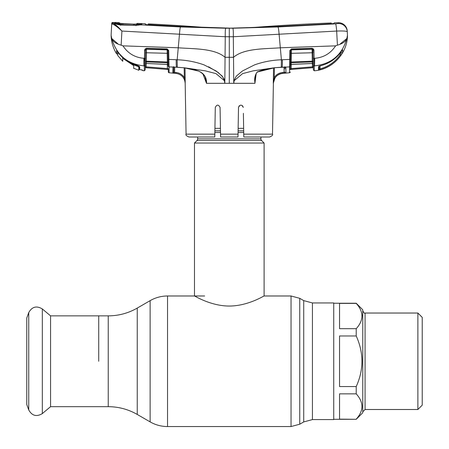 <?xml version="1.0" encoding="UTF-8"?>
<svg xmlns="http://www.w3.org/2000/svg" width="449" height="449" viewBox="0 0 449 449"><rect width="100%" height="100%" fill="white"/><g stroke="black" fill="none" stroke-linecap="round" stroke-linejoin="round"><path stroke-width="0.67" d="M98.724 361.271L98.724 315.86L98.724 361.271M312.431 302.952L333.736 302.952L333.736 419.585L312.431 419.585L312.431 302.952L303.732 300.617L299.747 298.321L291.042 295.986L264.102 295.986L264.102 143.029L194.473 143.029L194.473 295.986C194.322 295.588 210.351 306.01 229.248 306.05C248.308 306.01 264.253 295.571 264.102 295.986M260.914 136.996L260.914 138.881A2.324 2.324 0 0 0 261.593 140.52L196.982 140.52A2.324 2.324 0 0 0 197.661 138.881L197.661 136.996M261.593 140.52L264.102 143.029M196.982 140.52L194.473 143.029M243.644 128.341L238.144 128.341M220.431 128.341L214.931 128.341M417.879 313.037L422.228 317.387L422.228 405.15L417.879 409.505L417.879 313.037L365.071 313.037L365.071 409.505L362.753 411.823M356.22 419.142C363.836 410.74 363.836 402.31 356.22 393.852L339.539 393.852L339.539 419.142L356.22 419.299L362.753 412.766L362.753 309.771L356.22 303.243L333.736 303.243M361.928 314.44L362.023 316.012M356.22 393.852L356.22 386.561C363.836 369.751 363.836 352.892 356.22 335.975L356.22 328.69C363.83 320.255 363.83 311.825 356.22 303.395L356.22 303.243M356.22 335.975L339.539 335.975L339.539 386.561L356.22 386.561M356.22 303.395L339.539 303.395L339.539 328.69L356.22 328.69M50.563 315.86L50.563 406.676L42.324 413.591L42.324 308.951L50.563 315.86L108.231 315.86L108.231 406.676L50.563 406.676M28.742 409.948L28.742 312.588L26.772 318.004L26.772 404.538L28.742 409.948C32.019 415.825 36.549 417.037 42.324 413.591M338.209 23.533L335.56 23.876L338.209 23.533A8.705 8.683 -3 0 1 347.279 31.756L347.24 30.975A8.705 8.705 0 0 0 338.254 22.736L338.209 23.533L338.254 22.736A1943.923 1943.923 0 0 0 334.202 22.877L334.174 23.449L331.025 23.808L277.645 26.693L229.287 28.192L229.287 83.318L224.814 83.318L224.421 80.702L215.997 73.625L205.451 70.869L183.916 67.715L198.565 71.099C204.076 73.4 206.736 77.475 206.54 83.318L224.814 83.318L225.252 36.739L233.323 36.739L336.666 31.06L337.424 45.158L335.599 45.854L280.322 47.79L279.098 34.208C278.756 29.903 278.38 27.49 277.97 26.968L232.818 28.236C233.222 28.747 233.39 31.582 233.323 36.739L233.519 57.298C244.076 48.2 264.674 48.986 280.322 47.79L281.405 59.79C272.195 60.099 263.243 61.794 254.549 64.875L242.438 70.993L237.162 75.432C235.478 76.341 234.603 80.848 233.727 80.147L233.519 57.298L225.056 57.298C214.499 48.2 193.901 48.986 178.253 47.79L179.477 34.208L225.252 36.739C225.185 31.582 225.353 28.747 225.757 28.236L180.515 26.962L140.733 24.841L135.918 25.352L120.545 24.998C117.644 24.577 115.78 24.061 114.966 23.443L113.401 23.359C115.438 24.386 118.272 26.957 121.909 31.06L179.477 34.208C179.752 30.077 180.1 27.658 180.515 26.962M202.729 73.541L205.064 76.532L206.489 83.295L203.004 74.113M185.027 67.911L185.201 83.318L184.32 77.52L184.157 67.805M185.201 83.318L185.201 83.318C184.651 77.621 181.564 74.309 175.946 73.372C181.564 74.332 184.64 77.643 185.184 83.318L186.071 134.144L214.83 134.144L215.296 107.423C216.867 104.381 218.461 104.381 220.066 107.423L220.532 134.144L238.043 134.144L237.992 136.996L220.582 136.996L220.532 134.144M214.83 134.144L214.779 136.996L188.973 136.996C186.419 135.912 185.454 134.964 186.071 134.144M215.296 107.423L215.194 113.333M239.244 105.74L238.509 107.423L238.413 112.766M243.38 113.333L243.745 134.144L272.504 134.144C273.121 134.964 272.156 135.912 269.602 136.996L243.796 136.996L243.745 134.144M242.55 105.745L243.279 107.423C241.702 104.381 240.114 104.381 238.509 107.423L238.037 134.447M220.162 112.761L220.066 107.423M172.916 67.064L169.026 66.895L169.116 72.777L175.946 73.383L172.803 73.097L173.6 72.687A0.87 0.365 33.7 0 1 174.358 72.772L172.803 73.097L172.972 67.002L183.944 67.782L177.288 67.238L177.17 59.79C186.38 60.099 195.332 61.794 204.026 64.875L216.137 70.993L221.413 75.432C223.091 76.341 223.972 80.848 224.842 80.147L224.421 80.702L224.842 80.147L222.221 76.386L218.141 72.446L208.555 66.755M173.847 66.721L173.6 72.687L173.847 66.721L173.028 66.985L174.032 67.03M176.547 67.142L176.485 67.137A8.705 0.847 92.3 0 1 176.244 59.739M173.752 72.205L173.842 67.081L173.752 72.205M229.287 83.318L233.761 83.318L233.727 80.147L234.154 80.702L242.578 73.625L253.124 70.869L274.659 67.715L289.549 66.895L289.689 59.397L281.405 59.79L281.287 67.238L274.659 67.715L257.53 71.969C257.855 71.778 260.835 70.347 266.936 69.006L274.631 67.782M335.599 45.854C330.655 53.397 323.695 57.545 314.721 58.297L314.519 65.88C331.317 64.061 342.093 54.941 346.847 38.519C345.635 41.549 342.492 43.766 337.424 45.158M314.721 58.297L314.109 58.325L314.205 65.891L314.524 65.874M277.97 26.968L335.56 23.876A8.705 0.797 86.9 0 1 336.666 31.06C343.165 30.835 346.707 31.065 347.279 31.756L347.24 30.975M232.818 28.236L229.287 28.192A386.421 386.421 0 0 0 258.298 27.103A1943.923 1943.923 0 0 1 331.272 22.983L331.289 23.797M229.905 28.192L229.287 28.192A386.421 386.421 0 0 1 200.271 27.103A1943.923 1943.923 0 0 0 148.338 23.887L148.35 24.644L148.86 24.706L181.087 26.513L232.38 28.208L277.409 26.519L331.244 23.797L331.272 22.983M148.338 23.887L148.327 24.757L145.425 24.622M229.287 29.062L229.287 28.192L180.846 26.687L148.58 24.919L145.42 24.51L145.409 23.746A1943.923 1943.923 0 0 0 141.89 23.589L141.89 24.605L140.733 24.841A0.87 0.696 -94.4 0 0 140.486 24.869M290.295 69.5L313.318 67.659L313.357 69.932L313.273 65.077A0.87 0.831 -1 0 0 314.205 65.891L314.3 70.785C332.299 69.629 347.543 53.302 347.464 35.269L346.847 38.519L340.314 43.867M347.464 35.269L347.279 31.756L347.464 35.269L346.847 38.519M340.914 55.255C335.762 62.523 328.887 67.339 320.289 69.713L318.504 70.072L318.554 66.637L320.513 65.734C329.022 63.606 335.858 59.01 341.01 51.944L342.598 49.772L342.649 52.32L340.914 55.255L340.202 54.772L340.174 53.077M313.279 65.447L314.21 66.261L314.519 65.88L314.21 66.261L314.205 65.891M320.289 69.713L320.064 68.888C328.46 66.57 335.173 61.867 340.202 54.772L341.021 51.904M320.468 65.745L319.071 66.289L319.188 69.236L320.064 68.888L320.12 65.863M319.245 66.188L319.188 69.236A0.87 0.87 -179 0 1 318.504 70.072M319.172 66.166A0.87 0.842 -179 0 1 318.554 66.637M342.649 52.32A0.87 0.864 179 0 1 341.021 51.932L341.01 51.944C335.841 59.038 328.999 63.64 320.496 65.767L320.513 65.734M336.666 31.06C343.165 30.835 346.707 31.065 347.279 31.756M280.159 45.95L279.098 34.208M313.273 65.077L312.813 49.519L313.57 49.076L313.969 50.339L314.109 58.325L313.155 58.269L313.206 61.216L312.251 61.165L312.083 49.053L291.44 49.654L291.205 62.013L290.424 62.063L290.469 59.347L290.29 69.814M290.351 66.093A0.87 0.819 -179 0 1 289.549 66.895L289.453 72.777A0.87 0.87 0 0 0 290.25 71.924M257.53 71.969C256.351 72.755 255.677 74.152 255.503 76.162L254.953 82.835C254.173 78.446 255.015 74.742 257.485 71.717M274.401 67.81L274.244 77.531C276.225 74.551 278.997 72.884 282.567 72.513L284.997 72.182A0.87 0.87 -1 0 0 285.946 73.035L282.629 73.367C279.351 73.703 276.797 75.247 274.973 77.986L273.284 83.318L273.531 67.911M289.453 72.777L282.629 73.383L282.567 72.513M284.902 66.727L284.941 68.921M284.127 72.384L284.037 67.114L284.206 73.238L285.946 73.035L285.839 67.535A0.87 0.825 -1 0 1 285.008 67.109M274.973 77.986L274.244 77.531L273.39 83.318C273.935 77.643 277.011 74.332 282.629 73.383M284.683 67.047A0.87 0.466 -81.5 0 0 284.846 67.131A0.87 0.466 -81.5 0 0 285.042 67.086L285.839 67.535M254.97 82.835L254.931 83.318L233.761 83.318L234.154 80.702M256.188 73.529L254.931 83.318M290.621 50.569L289.858 50.513L291.468 48.919L312.111 48.312L313.57 49.076L313.969 50.339L313.015 50.288L313.06 52.735L290.576 53.358M312.111 48.312L312.083 49.053L312.813 49.519A0.87 0.814 -1 0 0 312.089 49.227L291.435 49.878A0.87 0.803 1 0 0 290.632 50.563L290.469 59.347L289.689 59.397L289.841 50.765M289.858 50.513L290.632 50.563L291.44 49.654L291.468 48.919M290.396 63.545A0.87 0.814 1 0 1 291.205 62.753L291.205 62.013L312.251 61.165L312.302 61.906L291.205 62.753L291.171 64.415L312.33 63.449L312.302 61.906A0.87 0.819 -1 0 1 313.234 62.708M313.256 64.263A0.87 0.831 -1 0 0 312.33 63.449L313.262 64.336M290.368 65.313L291.171 64.415A0.87 0.825 1 0 0 290.368 65.223M291.249 64.454L291.176 68.557L290.307 68.658L312.431 66.85L312.375 63.483L291.193 64.46M312.431 66.85L313.301 66.682L313.318 67.642L312.498 67.704L312.431 66.85M312.498 67.704L291.249 69.404L291.176 68.557M291.249 69.404L290.295 69.483M313.234 62.697L313.206 61.193M313.357 69.932L314.3 70.785M229.287 28.192L225.757 28.236M141.098 25.037L141.89 24.605L141.098 25.037L141.098 24.021L141.89 23.589M174.622 72.205L174.712 67.12L174.61 72.407L176.008 72.519C179.561 72.884 182.333 74.551 184.32 77.52L185.184 77.52M175.946 73.372L176.008 72.519M173.028 66.985L173.729 67.013M168.207 65.223A0.87 0.825 -1 0 0 167.398 64.415L167.37 62.753A0.87 0.814 -1 0 1 168.179 63.545L168.1 59.347L177.17 59.79L178.253 47.79L122.975 45.854C127.926 53.409 134.896 57.556 143.893 58.297L144.466 58.325L144.606 50.339L145.005 49.076L146.458 48.312L167.101 48.919L168.717 50.513L169.026 66.895A0.87 0.819 -1 0 1 168.218 66.093L167.954 50.715L167.999 53.358L167.213 53.302L167.135 49.654L146.492 49.053L146.323 61.165L167.365 62.013L167.213 53.302L145.515 52.735L145.571 49.446L145.296 65.436L145.42 58.269L144.466 58.325L144.365 65.891L144.056 65.88L143.893 58.297L143.938 65.111M120.545 24.998L120.601 25.301M115.427 23.645L114.966 23.443A0.87 0.847 -71.1 0 1 115.208 23.483L120.573 24.869L135.929 25.273L140.206 24.886M135.918 25.352L135.929 25.705M114.815 23.359L114.826 22.557A1943.923 1943.923 0 0 0 112.632 22.489L112.609 23.067L113.401 23.359A0.87 0.808 102.1 0 0 112.564 24.111L111.706 23.892L111.111 35.269L111.728 38.519C112.94 41.549 116.083 43.766 121.151 45.158L122.975 45.854M115.556 22.989L115.528 23.786M121.151 45.158L121.909 31.06C117.952 27.316 114.837 24.998 112.564 24.111M112.609 23.067A0.87 0.87 -177 0 0 111.706 23.892M112.632 22.489A0.87 0.87 0 0 0 111.739 23.314M117.571 26.558L113.401 23.359M179.381 35.235L179.477 34.208M169.116 72.777A0.87 0.87 0 0 1 168.324 71.924L168.263 68.669L168.28 69.488L167.32 69.41L167.393 68.557L168.263 68.669L168.28 69.488M169.116 72.738A0.87 0.87 -1 0 1 168.319 71.885L168.263 68.669M168.734 50.765L167.943 50.563A0.87 0.803 -1 0 0 167.14 49.878L146.486 49.227A0.87 0.814 1 0 0 145.757 49.519L145.56 50.288L144.606 50.339M168.151 62.063L167.365 62.013L167.37 62.753L146.273 61.906L146.245 63.449L167.398 64.415L168.207 65.313M168.28 69.5L145.257 67.659L145.218 69.932L145.313 64.263A0.87 0.831 1 0 1 146.245 63.449L167.376 64.46M145.369 61.216L146.323 61.165L146.273 61.906A0.87 0.819 1 0 0 145.341 62.708M167.32 69.41L146.077 67.709L146.138 66.856L145.274 66.688L145.257 67.659M146.077 67.709L145.257 67.642M145.218 69.932L144.269 70.785L144.365 65.891L144.056 65.88C127.258 64.061 116.482 54.941 111.728 38.519L117.761 43.688M146.2 63.449L146.138 66.856L167.393 68.557L167.32 64.454M167.101 48.919L167.135 49.654L167.943 50.563L168.717 50.513M145.005 49.076L145.757 49.519L146.492 49.053L146.458 48.312M142.142 70.089L142.299 70.128A0.87 0.87 -1 0 0 142.642 70.269L142.664 70.605L144.269 70.785L144.365 65.891A0.87 0.831 -179 0 0 145.302 65.083M135.721 64.864L135.721 64.88C129.694 62.866 124.53 59.504 120.242 54.806L116.611 50.658L116.572 53.785L116.611 50.658L120.248 54.806C124.536 59.498 129.694 62.849 135.721 64.864C138.101 65.638 139.42 66.329 139.695 66.94L139.718 69.55L140.851 69.797L139.718 69.55A0.578 0.578 179.4 0 1 139.269 68.994L139.235 66.39L139.695 66.94L139.241 66.418M116.572 53.785C113.081 48.105 111.262 41.931 111.111 35.269M144.056 65.88L144.359 66.256L144.056 65.88M141.906 69.758L142.664 70.605M136.361 65.099L138.803 67.131L138.803 70.274L139.269 68.994L139.235 66.407M117.66 51.798L117.644 53.482A0.578 0.578 0.5 0 1 116.572 53.779L116.852 54.015M139.718 69.55L139.695 67.647M139.695 67.412L139.695 66.94M117.526 53.824L117.644 53.482M138.803 66.166L138.803 67.131L138.803 66.166L139.241 66.486L139.257 68.321L138.803 69.859L139.089 68.259M138.803 69.876L139.353 68.36M140.745 24.841L140.964 24.465M141.474 24.33L141.474 23.573A1943.923 1943.923 0 0 0 137.383 23.376L137.332 24.083L134.84 24.173L141.474 24.33L141.205 24.796M137.388 23.404L136.591 23.814L136.535 24.515L136.591 23.814L136.384 24.173L134.666 24.167M119.451 23.331L133.454 24.128L122.852 23.634L122.869 24.066L122.852 23.634L119.114 23.247L119.097 22.63M133.656 25.206L121.875 24.661L115.41 23.292L114.95 23.129L114.955 22.45A1943.923 1943.923 0 0 1 119.097 22.602M117.683 51.826L117.761 55.569L122.751 61.289L122.695 58.213L123.554 58.836L122.695 58.213L122.751 61.289M138.415 66.559C129.974 64.084 123.127 59.296 117.863 52.191L117.761 55.569M138.803 70.274L133.695 68.265M116.038 23.443L116.269 23.915L115.528 23.606M115.41 23.292L121.348 23.539L121.651 23.977L121.348 23.539M140.851 24.476L135.127 25.251M134.84 24.173L134.537 24.605L134.84 24.173L133.454 24.128L137.332 24.083M120.04 23.421L119.821 23.034L119.832 23.679M133.69 68.484L133.74 65.644L123.554 58.836M133.448 24.56L133.454 24.128L122.858 23.629M133.74 65.644L132.853 65.032M312.431 419.585L303.732 421.92L303.732 300.617M303.732 421.92L299.747 424.215L299.747 298.321M299.747 424.215L291.042 426.55L291.042 295.986M291.042 426.55L167.533 426.55L167.533 295.986C161.32 296.014 155.517 297.569 150.123 300.65L150.123 421.886L137.248 414.449L137.248 308.087L150.123 300.65M260.914 138.881L197.661 138.881M243.689 130.855L238.099 130.855M220.476 130.855L214.886 130.855M243.717 132.494L238.071 132.494M220.504 132.494L214.858 132.494M173.6 72.687A0.87 0.87 -179 0 1 172.803 73.064M281.254 67.176L282.09 67.137A8.705 0.847 87.7 0 0 282.331 59.739M282.028 67.142L284.846 67.131M145.296 65.436L144.359 66.256M145.403 59.038L144.449 59.178M145.386 60.239L144.426 60.514L145.386 60.239M204.626 295.986L167.533 295.986M137.248 414.449C128.257 409.314 118.587 406.721 108.231 406.676M137.248 308.087C128.257 313.222 118.587 315.815 108.231 315.86M167.533 426.55C161.32 426.522 155.517 424.967 150.123 421.886M356.22 419.299L333.736 419.299M417.879 409.505L365.071 409.505M365.071 313.037C364.655 313.699 363.881 312.925 362.753 310.714M28.742 312.588C32.019 306.718 36.549 305.5 42.324 308.951M173.494 67.064L176.513 67.198M205.064 76.532C202.482 73.204 199.777 71.223 196.954 70.594C195.062 69.685 190.73 68.748 183.944 67.782M148.338 24.083L148.322 24.959M341.01 51.949L342.43 49.946M145.431 24.644L145.414 23.769M272.504 134.144L273.39 83.318M140.099 24.897L139.56 24.97M139.05 25.043L138.758 25.082M138.096 25.166L137.781 25.2M136.586 25.267L136.26 25.273M142.355 70.162L140.851 69.803M135.721 64.88L139.269 66.519M121.005 23.511L120.68 23.483M120.607 23.477L120.152 23.432"/></g></svg>
